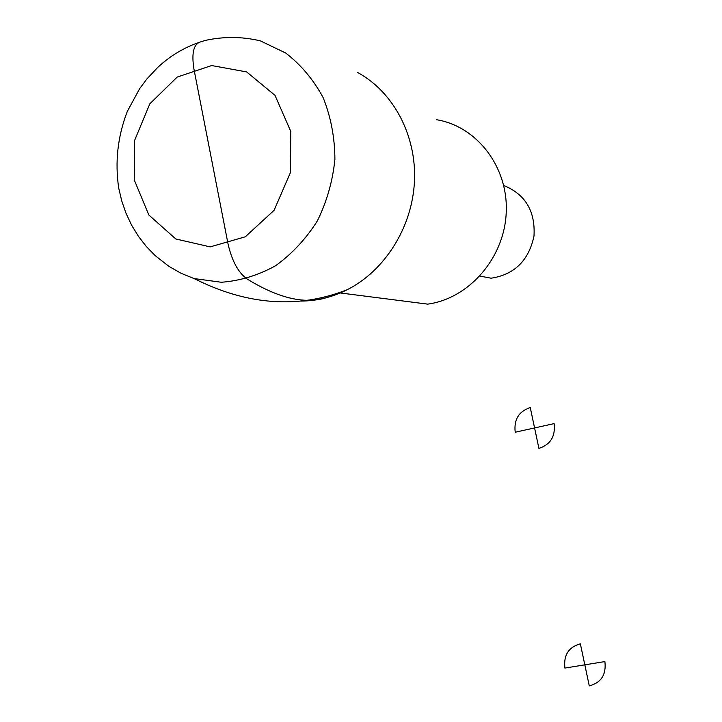 <?xml version="1.0" encoding="UTF-8"?>
<svg xmlns="http://www.w3.org/2000/svg" width="722" height="722" viewBox="0 0 722 722"><rect width="100%" height="100%" fill="white"/><g stroke="black" fill="none" stroke-linecap="round" stroke-linejoin="round"><path stroke-width="1.08" d="M301.137 301.074C317.048 300.966 332.463 297.157 347.381 289.648C385.007 270.542 412.28 227.159 414.464 181.366C416.639 135.574 393.508 91.983 357.715 72.552M479.922 276.102L491.113 278.196C514.407 274.631 528.703 260.606 533.991 236.121C535.471 211.176 525.39 194.299 503.73 185.491M339.096 292.816L427.695 304.133C468.903 298.556 504.245 258.223 506.221 212.81C508.568 167.396 477.107 126.269 436.485 119.708M200.256 42.002C193.541 44.268 191.438 53.32 193.947 69.159L228.071 244.081C231.879 260.642 238.052 272.167 246.599 278.674C278.024 298.168 304.639 304.503 326.434 297.69L326.236 296.688M530.255 407.542L534.578 427.938L515.21 432.225C513.766 419.653 518.775 411.432 530.255 407.542M534.578 427.938L554.135 423.615C555.579 436.332 550.507 444.59 538.919 448.389L534.578 427.938M580.362 643.825L584.82 664.836L564.929 668.067C563.431 655.197 568.575 647.111 580.362 643.825M584.82 664.836L604.901 661.578C606.399 674.601 601.191 682.705 589.287 685.9L584.82 664.836M194.074 278.557L221.311 282.257C240.065 280.867 258.124 275.371 275.506 265.777C291.941 253.963 305.875 239.027 317.31 220.968C326.858 201.582 332.725 181.032 334.909 159.318C334.791 137.604 330.884 117.063 323.185 97.696C313.465 79.664 300.957 64.763 285.641 52.986L260.362 40.856C242.168 36.542 223.856 36.389 205.418 40.396C187.521 45.504 171.665 54.475 157.847 67.308L146.945 78.906L139.716 88.544L127.28 111.459C117.686 136.449 114.843 162.026 118.733 188.18L121.765 201.014L126.07 213.396L131.621 225.183L138.371 236.238L146.268 246.446L155.23 255.66L169.002 266.409L181.123 273.304L194.074 278.557C247.213 305.307 298.321 309.007 347.381 289.648M134.256 179.913L148.831 215.003L175.78 238.955L210.147 246.888L245.299 236.807L274.098 210.31L290.434 172.558L290.749 131.368L275.001 95.358L246.644 71.929L211.69 65.549L177.215 77.046L149.851 103.769L134.626 140.366L134.256 179.913"/></g></svg>

